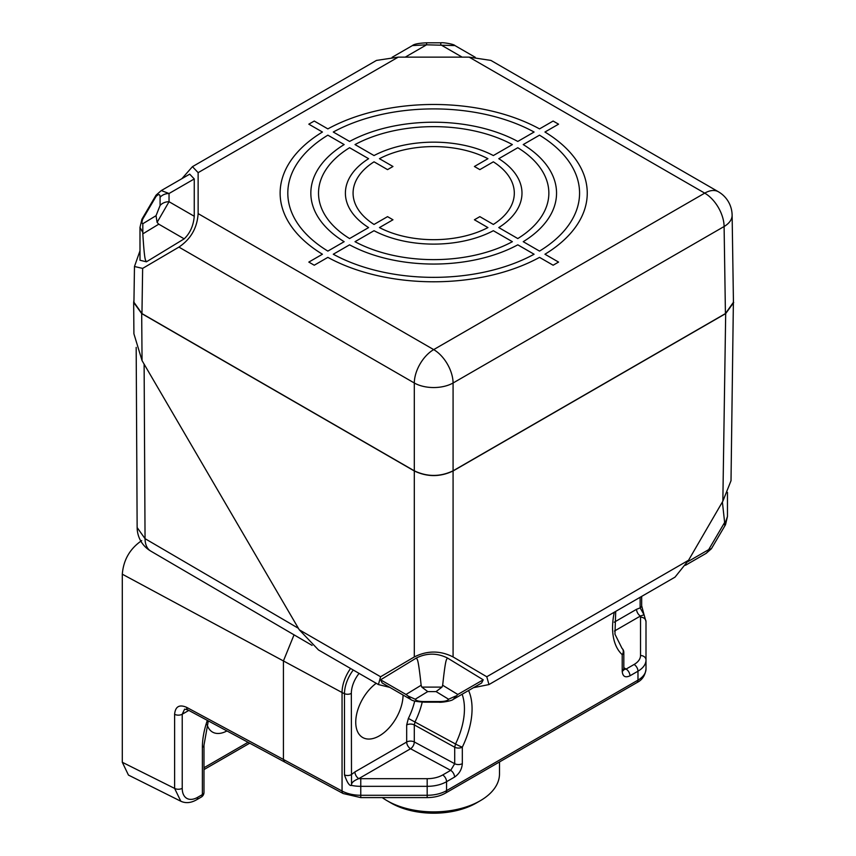 <?xml version="1.0" encoding="UTF-8"?>
<svg xmlns="http://www.w3.org/2000/svg" width="856" height="856" viewBox="0 0 856 856"><rect width="100%" height="100%" fill="white"/><g stroke="black" fill="none" stroke-linecap="round" stroke-linejoin="round"><path stroke-width="1.28" d="M488.958 684.565L486.775 676.754L688.545 560.263L675.01 577.147L488.958 684.565L473.475 687.689M688.545 560.263L722.849 501.199L731.013 480.719L733.41 300.092M486.775 676.754L453.081 656.948C440.155 650.432 427.23 650.432 414.304 656.948L380.599 676.754L378.427 684.565L389.78 687.368M380.599 679.803L416.401 657.986C417.225 660.297 417.963 655.75 421.141 685.26L406.012 694.473L380.599 679.803L382.183 682.981L410.623 699.395C412.26 700.882 416.99 701.813 424.801 702.177L424.801 701.556C419.247 701.567 416.059 700.786 415.224 699.224L408.098 696.035L410.623 699.395M483.212 679.803L457.8 694.473L453.188 699.395L481.628 682.981L483.212 679.803L447.421 657.986C437.074 652.882 426.737 652.882 416.401 657.986M378.427 684.565L318.496 649.961L299.279 629.802L142.053 360.611L133.911 333.797L133.664 302.457L141.689 313.585L414.304 470.971C427.23 477.102 440.155 477.102 453.081 470.971L725.685 313.585L733.699 302.532M136.179 347.386L137.142 527.553L145.049 538.67L144.118 364.153M137.153 528.013A27.424 27.424 0 0 0 150.72 551.061A27.445 15.943 -59.7 0 1 145.049 538.67L298.402 628.304M133.964 300.06L133.664 302.457M725.428 313.585L724.101 226.519A27.445 15.847 -0.9 0 0 732.126 215.102L733.442 302.254L725.428 313.585L453.081 470.821C440.155 476.953 427.23 476.953 414.304 470.821L141.957 313.585L133.932 302.254L134.478 266.505L139.999 250.797M414.304 470.821L414.304 382.996A27.445 15.569 0 0 0 453.081 382.996A27.445 15.847 -120 0 0 433.692 349.612L198.132 213.615L198.132 172.655L398.222 57.138L469.163 57.138L704.723 193.135L433.692 349.612A27.445 15.847 -60 0 0 414.304 382.996L178.915 247.095L142.642 268.399L134.478 266.505M732.115 215.102A27.424 27.424 0 0 0 718.43 191.787L490.895 60.412L469.163 57.138M181.921 178.647L192.45 166.663L376.49 60.412L398.222 57.138M453.081 470.821L453.081 382.996L724.101 226.519A27.445 15.847 -120 0 0 704.723 193.135A27.445 15.847 120 0 1 718.43 191.776M178.915 247.095C190.792 239.102 197.201 227.942 198.132 213.615M192.45 166.663L198.132 172.655M184.19 238.845L146.419 261.808C145.691 259.432 144.718 264.279 142.813 233.87L158.777 224.176L184.19 238.845C190.096 233.196 193.456 225.674 194.259 216.268L194.259 178.947L169.039 193.51L169.039 201.716L194.259 216.268M142.813 233.87L142.824 223.726C141.721 223.405 141.721 221.8 142.824 218.911L141.914 219.222L139.988 227.439L139.999 260.256L146.419 261.808M161.196 190.621L189.711 174.153L194.259 178.947M157.097 222.378L169.039 201.716A10.968 8.956 180 0 0 160.083 205.494L156.038 215.691L157.097 222.378L158.777 224.176M139.999 227.439L142.449 231.837M160.083 197.287C160.104 194.066 158.756 193.777 156.038 196.431L156.07 195.157L161.281 190.567L169.039 193.51A10.968 8.956 180 0 0 160.083 197.287L160.083 205.494M392.134 57.288L412.399 45.582L426.588 44.812L405.241 57.138M454.975 45.582L426.588 44.812L426.588 42.8L440.797 42.8C442.702 42.276 453.883 44.063 454.975 45.582L475.251 57.288M406.012 694.473L408.098 696.035M421.141 685.26L421.826 687.111L441.985 687.111L442.67 685.26C445.848 655.782 446.586 660.297 447.421 657.986M453.188 699.395L453.188 699.395C452.107 700.914 440.926 702.712 439.01 702.177L439.01 701.556L424.801 701.556M439.01 701.556C444.564 701.567 447.752 700.786 448.587 699.224L455.713 696.035M421.826 687.111L427.743 691.595L436.068 691.595L441.985 687.111M722.389 501.99L724.636 522.47L708.682 549.627L710.352 549.017L706.147 553.361M708.682 549.627L687.657 561.761M724.636 522.47L725.011 523.701L727.461 516.468L727.461 492.403M727.461 516.468L725.524 524.717L711.443 548.664L710.352 549.017M724.636 524.995L725.011 523.701M294.047 634.842L283.422 660.95L283.422 759.465L284.609 762L343.203 793.544A5.489 3.05 -61.7 0 1 342.058 791.03L342.058 692.515A27.424 15.269 -61.7 0 1 350.564 668.483M353.25 670.034A27.114 15.654 120 0 0 344.487 693.681A27.424 15.836 180 0 1 342.058 692.515L122.301 574.194L122.301 762.279L128.453 775.087L180.83 801.237L174.613 788.397A5.489 3.167 0 0 0 182.232 788.322A21.914 12.658 -60 0 0 197.725 797.278L202.38 794.593A5.489 3.167 0 0 0 203.985 792.356L203.985 745.137A5.489 3.167 180 0 1 202.38 747.374L202.38 794.593A5.489 3.167 -120 0 1 201.235 797.107A5.489 5.489 0 0 0 203.985 792.303M354.919 771.919L406.675 742.034A5.489 3.167 180 0 1 414.293 741.959L454.707 763.713L450.684 770.357L442.691 774.969A21.935 12.669 180 0 1 427.176 778.682L360.761 778.682L360.761 786.332A27.424 15.836 180 0 1 351.516 785.401C349.537 786.183 347.204 782.694 344.487 774.926A5.264 3.039 0 0 0 351.335 774.637L354.919 771.919A5.489 3.167 -120 0 0 358.792 778.628C353.56 780.693 351.142 782.951 351.516 785.401L351.335 693.392A21.903 12.647 -60 0 1 359.092 673.405M376.223 683.291A33.448 19.314 120 0 0 356.984 712.738A33.448 19.314 120 0 0 362.677 737.498A33.448 19.314 120 0 0 379.401 735.839A33.448 19.314 120 0 0 403.058 695.029M406.675 724.989L406.675 742.034A5.489 3.167 60 0 0 410.559 748.754A5.489 3.05 -61.7 0 0 414.293 741.959L414.293 724.914A5.489 3.167 0 0 0 406.675 724.989L408.365 718.441L455.531 743.992L454.707 747.213A5.489 3.167 180 0 0 462.326 747.138L462.326 763.638C461.865 769.341 459.276 773.824 454.568 777.077A5.489 3.167 -120 0 0 450.684 770.357L410.559 748.754L358.792 778.628A21.935 12.669 180 0 0 360.761 778.682M622.216 671.329A5.489 3.167 0 0 0 623.821 669.092L623.821 652.411A5.489 3.167 180 0 1 622.216 654.658L622.216 671.329C622.676 676.497 625.265 677.984 629.973 675.801A5.489 3.167 60 0 0 626.1 669.082L623.853 669.585M644.033 614.715L641.679 605.748A5.264 3.039 0 0 1 640.138 607.888L636.554 609.312A5.489 3.167 60 0 0 640.427 616.031L644.065 614.758L640.138 607.888L640.138 597.285M614.469 631.022L640.427 616.031A21.935 12.669 180 0 1 640.523 617.165A5.489 4.473 180 0 1 646.002 621.638L646.002 668.943C645.264 675.438 642.203 680.006 636.832 682.649A5.489 3.167 -120 0 0 637.977 680.135L637.977 671.19L629.973 675.801M640.523 617.165L640.523 655.514A5.489 4.473 0 0 1 646.002 659.987L646.002 630.594M462.122 694.248A59.695 34.465 120 0 1 464.444 708.875A59.695 34.465 120 0 1 455.531 743.992A5.489 0.546 25.9 0 0 462.326 747.138A65.174 37.632 120 0 0 468.585 690.514M207.12 724.7A30.163 17.42 120 0 0 212.502 732.073A30.163 17.42 120 0 0 226.936 730.938M141.7 540.607C129.909 548.728 123.446 559.92 122.301 574.194M188.823 710.416L182.232 714.225L184.618 709.132L187.785 709.859L284.46 761.904M182.232 788.322L182.232 714.225A5.489 3.167 180 0 1 174.613 714.3C175.32 706.521 179.332 704.199 186.651 707.356A5.489 3.05 118.3 0 0 187.785 709.859M382.258 797.599A65.805 37.996 0 0 0 387.158 800.756A65.805 37.996 0 0 0 480.227 800.756L476.343 803.003L480.227 800.756A65.805 37.996 180 0 0 499.497 773.899L499.497 761.936M387.158 800.756L391.031 803.003A60.327 34.828 0 0 0 476.343 803.003M553.126 121.038L539.526 128.892A153.556 88.65 0 0 0 327.859 128.892L314.248 121.038L308.823 124.174L322.434 132.027A153.556 88.65 0 0 0 322.434 254.232L308.823 262.086L314.248 265.221L327.859 257.367A153.556 88.65 0 0 0 539.526 257.367L553.126 265.221L558.561 262.086L544.951 254.232A153.556 88.65 0 0 0 544.951 132.027L558.561 124.174L553.126 121.038M523.23 144.568L539.515 135.162A145.873 84.22 0 0 1 539.515 251.097L523.23 241.692A122.847 70.92 0 0 0 523.23 144.568M534.091 132.027L517.794 141.443A122.847 70.92 0 0 0 349.58 141.443L333.284 132.027A145.873 84.22 0 0 1 534.091 132.027M498.781 158.692L517.794 147.714A115.164 66.49 0 0 1 517.794 238.556L498.781 227.578A88.296 50.975 0 0 0 498.781 158.692M512.37 144.578L493.345 155.557A88.296 50.975 0 0 0 374.029 155.557L355.015 144.578A115.164 66.49 0 0 1 512.37 144.578M487.92 158.692L474.406 166.492L479.841 169.627L493.345 161.827A80.614 46.545 0 0 1 493.345 224.443L479.841 216.643L474.406 219.778L487.92 227.578A80.614 46.545 0 0 1 379.465 227.578L392.968 219.778L387.543 216.643L374.04 224.443A80.614 46.545 0 0 1 374.04 161.827L387.543 169.627L392.968 166.492L379.465 158.692A80.614 46.545 0 0 1 487.92 158.692M349.58 147.714L368.604 158.692A88.296 50.975 0 0 0 368.604 227.578L349.58 238.556A115.164 66.49 0 0 1 349.58 147.714M327.859 135.162L344.155 144.568A122.847 70.92 0 0 0 344.155 241.692L327.859 251.097A145.873 84.22 0 0 1 327.859 135.162M355.015 241.692L374.029 230.713A88.296 50.975 0 0 0 493.345 230.713L512.37 241.692A115.164 66.49 0 0 1 355.015 241.692M333.284 254.232L349.58 244.827A122.847 70.92 0 0 0 517.794 244.827L534.091 254.232A145.873 84.22 0 0 1 333.284 254.232M299.279 629.802L380.599 676.754M453.081 470.971L453.081 656.948M725.685 313.585L722.849 501.199M414.304 470.971L414.304 656.948M141.689 313.585L142.053 360.611M141.957 313.585L142.642 268.399M142.824 223.726L156.038 215.691M156.038 196.431L142.824 218.911M462.133 57.138L440.797 44.812L440.797 42.8M457.8 694.473L442.67 685.26M427.743 691.595L415.224 699.224M448.587 699.224L436.068 691.595M414.7 701.064A52.291 30.185 -60 0 1 408.365 718.441M351.335 693.381A5.264 3.039 180 0 1 344.487 693.681L344.487 774.926M283.422 759.465L342.058 791.03A27.424 15.836 0 0 0 360.761 795.278L360.761 797.599L343.203 793.544M360.761 786.332L360.761 795.278L427.176 795.278L427.176 786.332L360.761 786.332M462.326 763.638A5.489 3.167 0 0 1 454.707 763.713L454.707 747.224L414.293 724.914L415.139 721.64A57.769 33.352 -60 0 0 422.211 702.123M614.298 612.201A65.174 37.632 120 0 0 622.216 654.658A5.489 4.441 132.4 0 0 622.034 648.367L614.95 634.178L615.721 611.377M454.568 777.077L446.565 781.688L446.565 790.644L637.977 680.135A27.424 15.836 0 0 0 646.002 668.943M614.255 622.184L636.554 609.312M646.002 659.987A27.424 15.836 180 0 1 637.977 671.19A5.489 3.167 -120 0 0 634.093 664.47A21.935 12.669 180 0 0 640.523 655.514L640.523 653.813M427.176 797.599L427.176 795.278A27.424 15.836 0 0 0 446.565 790.644A5.489 3.167 60 0 1 445.43 793.159C440.209 796.08 434.12 797.557 427.176 797.599L360.761 797.599M442.691 774.969A5.489 3.167 60 0 1 446.565 781.688A27.424 15.836 180 0 1 427.176 786.332L427.176 778.682M623.821 667.68L626.1 669.082L634.093 664.47M623.821 669.092L623.928 669.916L623.393 669.381M203.985 767.736L248.037 742.302M197.725 797.278A5.489 3.167 60 0 1 196.591 799.782L196.591 799.782C190.952 802.992 185.699 803.474 180.83 801.237M174.613 714.3L174.613 788.397L122.301 762.279M186.651 707.356L283.411 759.443M207.334 720.388A65.805 37.996 120 0 0 202.38 747.374M150.72 551.071L312.098 645.392M141.936 219.19L156.006 195.243M412.399 45.582C414.047 44.095 418.777 43.175 426.588 42.8M424.801 702.177L439.01 702.177M685.442 565.313L706.179 553.34L711.39 548.75M641.679 605.748L641.679 596.386M636.832 682.649L445.43 793.159M623.821 652.411A5.489 5.489 0 0 0 622.034 648.367M646.002 621.638L644.065 614.758M203.985 769.587L249.695 743.201M201.235 797.107L196.591 799.782M208.308 720.913L203.985 745.137"/></g></svg>
